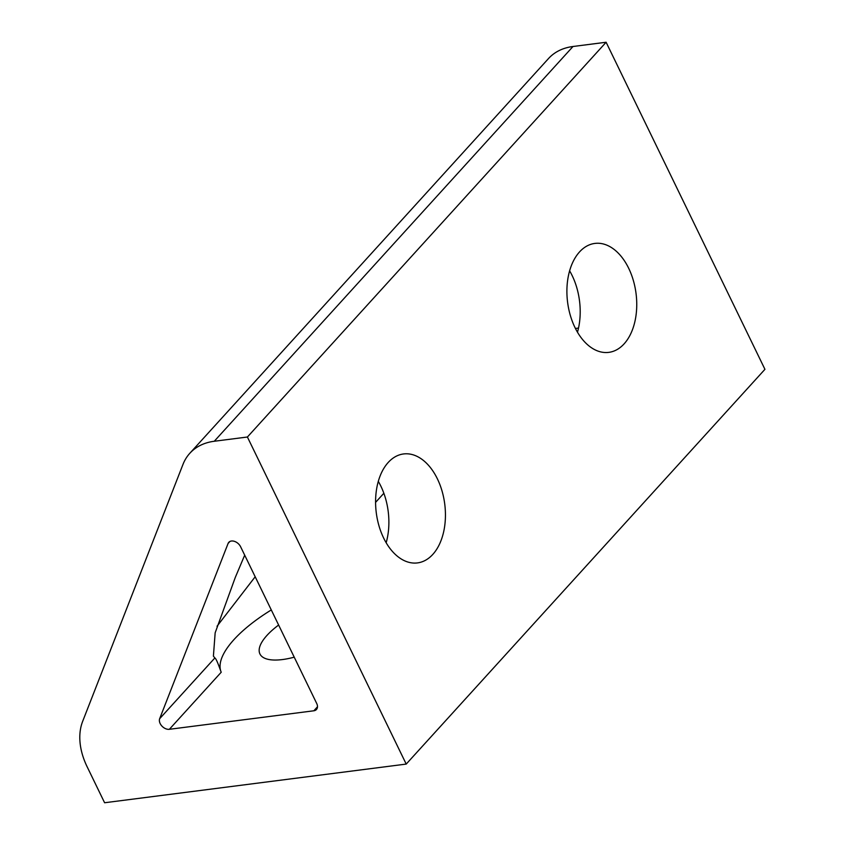 <?xml version="1.0" encoding="UTF-8"?>
<svg xmlns="http://www.w3.org/2000/svg" width="845" height="845" viewBox="0 0 845 845"><rect width="100%" height="100%" fill="white"/><g stroke="black" fill="none" stroke-linecap="round" stroke-linejoin="round"><path stroke-width="1.27" d="M278.628 625.025A54.925 20.164 -25.9 0 0 259.933 653.967A54.925 20.164 -25.9 0 0 282.452 659.554A54.925 20.164 -25.9 0 0 294.229 657.178M378.296 481.365A54.925 34.508 -97.3 0 1 380.841 486.107A54.925 34.508 -97.3 0 1 386.165 542.754M437.393 478.851A54.925 34.508 -97.3 0 1 417.493 562.907A54.925 34.508 -97.3 0 1 383.63 538.011A54.925 34.508 -97.3 0 1 403.53 453.955A54.925 34.508 -97.3 0 1 437.393 478.851M217.028 626.251L255.19 576.765M221.136 672.018A97.724 35.881 154.1 0 1 271.298 609.942M169.37 729.298A7.816 5.366 42.3 0 1 161.828 725.982A7.816 5.366 42.3 0 1 159.673 718.683L228.087 543.472A7.816 5.366 42.3 0 1 228.815 542.3A7.816 5.366 42.3 0 1 234.847 541.497A7.816 5.366 42.3 0 1 240.624 546.778L316.706 703.462A7.816 5.366 42.3 0 1 316.463 709.494A7.816 5.366 42.3 0 1 313.854 710.782L169.37 729.298L221.221 672.229C220.492 670.645 216.669 658.783 214.862 657.959L213.405 656.143L215.158 632.82L235.301 577.399L244.701 555.165M189.808 453.3L548.521 58.537A73.293 50.267 42.3 0 1 572.995 46.496L214.271 441.259A73.293 50.267 -137.7 0 0 189.808 453.3A73.293 50.267 -137.7 0 0 183.006 464.349L82.662 721.345A73.293 50.267 -137.7 0 0 87.162 766.827L104.6 802.75L406.213 764.081L764.936 369.318L606.118 42.25L247.405 437.013L406.213 764.081M569.614 270.822A54.925 34.508 -97.3 0 1 572.149 275.565A54.925 34.508 -97.3 0 1 577.484 332.222M578.519 328.071L575.434 328.473M628.701 268.309A54.925 34.508 -97.3 0 1 608.812 352.365A54.925 34.508 -97.3 0 1 574.949 327.48A54.925 34.508 -97.3 0 1 594.838 243.423A54.925 34.508 -97.3 0 1 628.701 268.309M572.995 46.496L606.118 42.25M214.271 441.259L247.405 437.013M313.854 710.782L317.488 706.779M159.673 718.683L214.862 657.959M229.914 541.465L228.087 543.472M383.852 493.258L375.581 502.374"/></g></svg>
